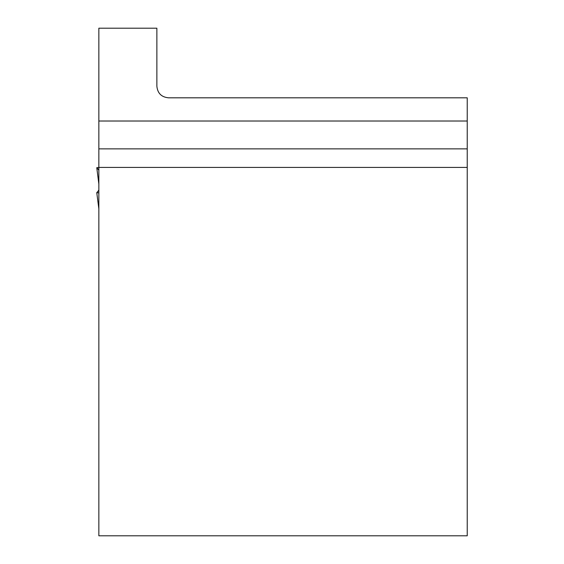 <?xml version="1.0" encoding="UTF-8"?>
<svg xmlns="http://www.w3.org/2000/svg" width="564" height="564" viewBox="0 0 564 564"><rect width="100%" height="100%" fill="white"/><g stroke="black" fill="none" stroke-linecap="round" stroke-linejoin="round"><path stroke-width="0.85" d="M96.768 192.691L98.855 192.888L96.775 192.677L98.855 190.181L96.775 192.677M98.855 184.033L96.775 167.691L98.855 170.18L96.775 167.684L98.855 167.466L96.775 167.684L98.855 184.012M467.232 121.02L467.232 535.8L98.855 535.8L98.855 121.02L467.232 121.02L467.232 97.812L168.474 97.812C161.438 97.114 157.567 93.243 156.87 86.214L156.87 28.2L98.855 28.2L98.855 121.02M98.855 167.43L467.232 167.43M98.855 208.8L96.789 192.81M467.232 148.861L98.855 148.861M96.775 192.719L98.855 208.842"/></g></svg>
